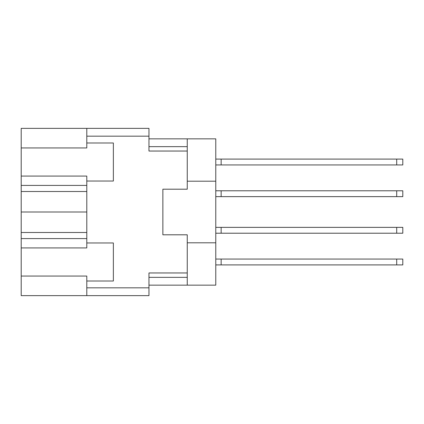 <?xml version="1.0" encoding="UTF-8"?>
<svg xmlns="http://www.w3.org/2000/svg" width="424" height="424" viewBox="0 0 424 424"><rect width="100%" height="100%" fill="white"/><g stroke="black" fill="none" stroke-linecap="round" stroke-linejoin="round"><path stroke-width="0.64" d="M86.793 238.579L21.2 238.579L21.2 276.05L86.793 276.05L86.793 287.832L148.967 287.832L148.967 295.634L86.793 295.634L86.793 287.832M21.2 147.95L86.793 147.95L86.793 142.994L113.367 142.994L113.367 181.032L86.793 181.032L86.793 176.082L21.2 176.082L21.2 128.366L148.967 128.366L148.967 151.039L187.249 151.039L187.249 189.199L162.869 189.199L162.869 197.372M86.793 295.634L21.2 295.634L21.2 276.05M21.2 238.579L21.2 232.484L86.793 232.484M86.793 191.516L21.2 191.516L21.2 232.484M21.2 191.516L21.2 185.421L86.793 185.421M21.2 176.082L21.2 185.421M162.869 226.628L162.869 234.801L187.249 234.801L187.249 272.961L148.967 272.961L148.967 287.832M162.869 234.801L162.869 189.199M86.793 142.994L86.793 128.366M86.793 281.006L113.367 281.006L113.367 242.968L86.793 242.968L86.793 181.032M86.793 242.968L86.793 247.918L21.2 247.918M187.249 272.961L187.249 285.151L215.779 285.151L215.779 138.849L187.249 138.849L187.249 151.039M215.779 181.202L187.249 181.202M187.249 242.798L215.779 242.798M187.249 285.151L148.967 285.151M148.967 138.849L187.249 138.849M86.793 212L21.2 212M215.779 259.059L402.8 259.059L402.8 264.91L215.779 264.91M221.143 259.059L221.143 264.91M215.779 190.784L402.8 190.784L402.8 196.641L215.779 196.641M221.143 190.784L221.143 196.641M215.779 159.09L402.8 159.09L402.8 164.941L215.779 164.941M221.143 159.09L221.143 164.941M215.779 227.359L402.8 227.359L402.8 233.216L215.779 233.216M221.143 227.359L221.143 233.216M148.967 136.168L86.793 136.168M148.967 277.349L187.249 277.349M187.249 146.651L148.967 146.651M396.705 259.059L396.705 264.91M396.705 190.784L396.705 196.641M396.705 159.09L396.705 164.941M396.705 227.359L396.705 233.216"/></g></svg>
